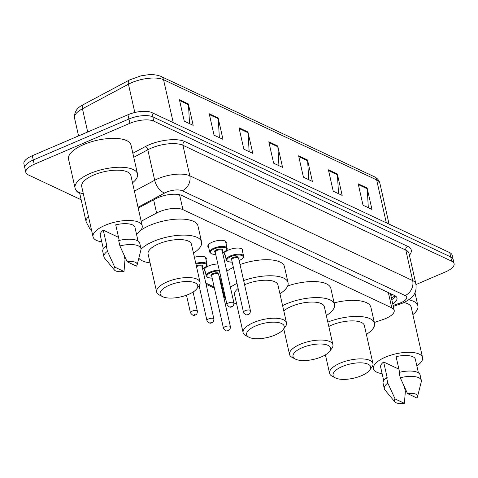 <?xml version="1.0" encoding="UTF-8"?>
<svg xmlns="http://www.w3.org/2000/svg" width="478" height="478" viewBox="0 0 478 478"><rect width="100%" height="100%" fill="white"/><g stroke="black" fill="none" stroke-linecap="round" stroke-linejoin="round"><path stroke-width="0.72" d="M205.152 271.301A9.482 3.597 -12.7 0 1 204.297 270.213A9.482 3.597 -12.7 0 1 208.784 265.887A9.482 3.597 -12.7 0 1 217.872 264.047M208.683 247.544A9.482 3.597 -12.7 0 1 207.828 246.451A9.482 3.597 -12.7 0 1 212.316 242.125A9.482 3.597 -12.7 0 1 226.333 242.286A9.482 3.597 -12.7 0 1 226.028 243.637M225.186 255.306A9.482 3.597 -12.7 0 1 224.337 254.212A9.482 3.597 -12.7 0 1 228.819 249.886A9.482 3.597 -12.7 0 1 242.842 250.042A9.482 3.597 -12.7 0 1 242.537 251.398M374.334 322.495L383.057 319.507A17.782 6.746 167.3 0 0 385.788 318.462A17.782 6.746 167.3 0 0 394.201 310.347A17.782 6.746 167.3 0 0 391.793 307.856L182.943 209.657A17.782 6.746 167.3 0 0 156.605 213.027L141.189 221.266M390.92 295.804A5.927 2.247 167.3 0 0 390.544 293.815L390.389 293.743A17.782 6.746 -12.7 0 1 390.58 294.299L394.201 310.347M205.803 283.054L214.156 286.985M222.312 290.815L223.136 291.21M194.415 257.343A9.482 3.597 -12.7 0 1 206.299 258.281A9.482 3.597 -12.7 0 1 205.994 259.632M392.749 303.918A17.782 6.746 167.3 0 0 396.973 297.997A17.782 6.746 167.3 0 0 394.565 295.506L181.837 195.478A17.782 6.746 167.3 0 0 155.499 198.854L138.214 208.085M395.551 296.067A17.782 6.746 -12.7 0 1 391.787 299.64M81.164 199.768L28.238 174.876A17.782 6.746 -12.7 0 1 25.83 172.391A17.782 6.746 -12.7 0 1 34.237 164.277L129.867 123.318A17.782 6.746 -12.7 0 1 153.749 121.119L451.692 261.215A17.782 6.746 -12.7 0 1 454.1 263.707A17.782 6.746 -12.7 0 1 445.687 271.815L415.997 284.535M25.83 172.391L23.9 163.829A17.782 6.746 -12.7 0 1 32.313 155.714L127.937 114.756A17.782 6.746 -12.7 0 1 151.819 112.563L449.762 252.653L450.73 256.937A17.782 6.746 -12.7 0 1 453.138 259.423A17.782 6.746 -12.7 0 0 450.73 256.937L152.787 116.841L450.73 256.937L451.692 261.215M127.937 114.756L128.905 119.04A17.782 6.746 -12.7 0 1 152.787 116.841A17.782 6.746 -12.7 0 0 128.905 119.04L33.275 159.999L128.905 119.04L129.867 123.318M24.862 168.107A17.782 6.746 -12.7 0 1 33.275 159.999A17.782 6.746 -12.7 0 0 24.862 168.107M179.423 99.753L184.245 121.155L193.184 125.356L188.362 103.953L179.423 99.753M189.551 123.647L188.469 104.724A4.744 3.943 -64.8 0 0 188.362 103.953M209.221 113.758L214.042 135.16L222.981 139.367L218.159 117.964L209.221 113.758M219.348 137.658L218.267 118.735A4.744 3.943 -64.8 0 0 218.159 117.964M239.012 127.769L243.84 149.172L252.772 153.372L247.951 131.97L239.012 127.769M249.14 151.663L248.058 132.741A4.744 3.943 -64.8 0 0 247.951 131.97M358.189 183.809L363.017 205.211L371.956 209.412L367.128 188.009L358.189 183.809M368.317 207.703L367.235 188.78A4.744 3.943 -64.8 0 0 367.128 188.009M328.398 169.798L333.22 191.2L342.158 195.4L337.337 173.998L328.398 169.798M338.526 193.692L337.444 174.769A4.744 3.943 -64.8 0 0 337.337 173.998M298.601 155.786L303.428 177.189L312.367 181.395L307.539 159.993L298.601 155.786M308.728 179.686L307.647 160.763A4.744 3.943 -64.8 0 0 307.539 159.993M268.809 141.781L273.631 163.183L282.57 167.384L277.748 145.981L268.809 141.781M278.937 165.675L277.855 146.752A4.744 3.943 -64.8 0 0 277.748 145.981M449.762 252.653A17.782 6.746 -12.7 0 1 452.17 255.144L454.1 263.707M408.786 299.826A32.008 12.147 -12.7 0 1 417.886 305.812A32.008 12.147 -12.7 0 1 412.884 314.626M382.131 373.659A25.191 9.56 -12.7 0 1 373.414 368.681A25.191 9.56 -12.7 0 1 385.328 357.191A25.191 9.56 -12.7 0 1 422.57 357.604A25.191 9.56 -12.7 0 1 416.828 365.843M403.91 302.568A25.191 9.56 -12.7 0 1 411.235 307.312L422.57 357.604M394.78 401.849A11.854 4.499 -12.7 0 1 395.073 398.933L404.376 403.312A11.854 4.499 -12.7 0 1 394.78 401.849L384.945 389.97A18.971 7.2 -12.7 0 1 384.312 388.716A18.971 7.2 -12.7 0 1 387.813 383.087L386.606 377.734L387.258 378.038L383.643 361.989L398.915 369.171M383.709 380.661L380.643 367.056A17.782 6.746 -12.7 0 1 383.643 361.989M403.187 384.258L403.922 385.877M404.34 386.792L405.368 391.339L404.376 403.312M395.073 398.933L387.813 383.087M384.312 388.716L383.105 383.368A18.971 7.2 -12.7 0 1 386.606 377.734M399.614 372.266L396.095 356.66A17.782 6.746 -12.7 0 1 415.34 359.235L418.405 372.84M407.525 393.603A11.854 4.499 -12.7 0 1 417.491 396.728A11.854 4.499 -12.7 0 1 416.828 397.977L407.525 393.603L400.265 377.751A18.971 7.2 -12.7 0 1 421.321 380.374A18.971 7.2 -12.7 0 1 421.285 381.779L417.491 396.728M400.265 377.751L399.058 372.404A18.971 7.2 -12.7 0 1 420.114 375.027L421.321 380.374M342.182 366.56A19.263 7.307 -12.7 0 1 363.794 363.047A19.263 7.307 -12.7 0 1 369.667 370.175A19.263 7.307 -12.7 0 1 361.553 375.666A19.263 7.307 -12.7 0 1 335.389 377.901A19.263 7.307 -12.7 0 1 342.182 366.56M335.389 377.901L332.246 376.27A22.227 8.437 -12.7 0 1 329.581 373.324A22.227 8.437 -12.7 0 1 340.091 363.184A22.227 8.437 -12.7 0 1 372.948 363.549A22.227 8.437 -12.7 0 1 371.8 367.355L369.667 370.175M372.948 363.549L364.391 325.566A22.227 8.437 167.3 0 0 331.529 325.195A22.227 8.437 167.3 0 0 328.798 326.486M327.812 322.124A32.606 12.374 -12.7 0 1 374.507 323.283A32.606 12.374 -12.7 0 1 366.381 334.391M334.11 302.873A32.606 12.374 -12.7 0 1 370.892 307.235L374.507 323.283M302.138 347.733A19.263 7.307 -12.7 0 1 323.749 344.214A19.263 7.307 -12.7 0 1 329.623 351.348A19.263 7.307 -12.7 0 1 321.509 356.839A19.263 7.307 -12.7 0 1 295.344 359.074A19.263 7.307 -12.7 0 1 302.138 347.733M295.344 359.074L292.201 357.442A22.227 8.437 -12.7 0 1 289.537 354.497A22.227 8.437 -12.7 0 1 300.047 344.357A22.227 8.437 -12.7 0 1 332.909 344.722A22.227 8.437 -12.7 0 1 331.762 348.528L329.623 351.348M332.909 344.722L324.347 306.733A22.227 8.437 167.3 0 0 291.49 306.368A22.227 8.437 167.3 0 0 283.795 310.939M282.6 305.639A32.606 12.374 -12.7 0 1 286.274 303.918A32.606 12.374 -12.7 0 1 334.463 304.456A32.606 12.374 -12.7 0 1 326.337 315.564M287.69 285.94A32.606 12.374 -12.7 0 1 330.848 288.401L334.463 304.456M255.718 325.906A19.263 7.307 -12.7 0 1 277.33 322.387A19.263 7.307 -12.7 0 1 283.203 329.521A19.263 7.307 -12.7 0 1 275.089 335.012A19.263 7.307 -12.7 0 1 248.924 337.247A19.263 7.307 -12.7 0 1 255.718 325.906M248.924 337.247L245.782 335.616A22.227 8.437 -12.7 0 1 243.117 332.67A22.227 8.437 -12.7 0 1 253.627 322.531A22.227 8.437 -12.7 0 1 286.489 322.895A22.227 8.437 -12.7 0 1 285.342 326.701L283.203 329.521M286.489 322.895L277.927 284.912A22.227 8.437 167.3 0 0 245.071 284.541A22.227 8.437 167.3 0 0 244.587 284.751M243.649 280.598A32.606 12.374 -12.7 0 1 288.043 282.629A32.606 12.374 -12.7 0 1 279.917 293.737M240.034 264.543A32.606 12.374 -12.7 0 1 284.428 266.575L288.043 282.629M238.134 288.485A22.227 8.437 167.3 0 0 234.555 294.681L243.117 332.67M236.544 303.512A32.606 12.374 -12.7 0 1 233.963 303.112M225.855 299.491A32.606 12.374 -12.7 0 1 224.433 296.963A32.606 12.374 -12.7 0 1 224.636 294.072M230.408 287.32A32.606 12.374 -12.7 0 1 236.986 283.406M224.433 296.963L220.818 280.915A32.606 12.374 -12.7 0 1 221.021 278.023M226.787 271.271A32.606 12.374 -12.7 0 1 233.372 267.351M169.26 285.252A19.263 7.307 -12.7 0 1 190.865 281.733A19.263 7.307 -12.7 0 1 196.739 288.867A19.263 7.307 -12.7 0 1 188.625 294.358A19.263 7.307 -12.7 0 1 162.46 296.593A19.263 7.307 -12.7 0 1 169.26 285.252M162.46 296.593L159.323 294.962A22.227 8.437 -12.7 0 1 156.653 292.016A22.227 8.437 -12.7 0 1 167.163 281.877A22.227 8.437 -12.7 0 1 200.025 282.241A22.227 8.437 -12.7 0 1 198.878 286.047L196.739 288.867M200.025 282.241L191.463 244.252A22.227 8.437 167.3 0 0 158.606 243.888A22.227 8.437 167.3 0 0 148.09 254.027L156.653 292.016M141.022 249.163A32.606 12.374 -12.7 0 1 153.39 241.438A32.606 12.374 -12.7 0 1 201.585 241.976A32.606 12.374 -12.7 0 1 193.453 253.083M140.711 230.336A32.606 12.374 -12.7 0 1 149.775 225.383A32.606 12.374 -12.7 0 1 197.964 225.921L201.585 241.976M150.08 262.858A32.606 12.374 -12.7 0 1 138.835 258.174M83.363 193.871A32.008 12.147 -12.7 0 1 75.064 188.063A32.008 12.147 -12.7 0 1 90.205 173.46A32.008 12.147 -12.7 0 1 137.521 173.986A32.008 12.147 -12.7 0 1 132.52 182.793M75.064 188.063L68.557 159.168A32.008 12.147 -12.7 0 1 83.692 144.565A32.008 12.147 -12.7 0 1 131.008 145.097L137.521 173.986M101.766 241.832A25.191 9.56 -12.7 0 1 93.049 236.855A25.191 9.56 -12.7 0 1 104.963 225.365A25.191 9.56 -12.7 0 1 142.205 225.777A25.191 9.56 -12.7 0 1 136.463 234.011M93.049 236.855L81.714 186.563A25.191 9.56 -12.7 0 1 93.628 175.067A25.191 9.56 -12.7 0 1 130.87 175.486L142.205 225.777M114.415 270.016A11.854 4.499 -12.7 0 1 114.708 267.106L124.011 271.48A11.854 4.499 -12.7 0 1 114.415 270.016L104.58 258.144A18.971 7.2 -12.7 0 1 103.947 256.889A18.971 7.2 -12.7 0 1 107.448 251.255L106.241 245.907L106.893 246.212L103.278 230.163L118.55 237.345M103.344 248.835L100.278 235.224A17.782 6.746 -12.7 0 1 103.278 230.163M122.822 252.432L123.557 254.051M123.975 254.959L125.003 259.512L124.011 271.48M114.708 267.106L107.448 251.255M103.947 256.889L102.74 251.536A18.971 7.2 -12.7 0 1 106.241 245.907M119.243 240.44L115.73 224.827A17.782 6.746 -12.7 0 1 134.975 227.409L138.04 241.014M127.16 261.777A11.854 4.499 -12.7 0 1 137.126 264.902A11.854 4.499 -12.7 0 1 136.463 266.15L127.16 261.777L119.9 245.925A18.971 7.2 -12.7 0 1 140.956 248.548A18.971 7.2 -12.7 0 1 140.92 249.952L137.126 264.902M119.9 245.925L118.693 240.571A18.971 7.2 -12.7 0 1 139.749 243.194L140.956 248.548M388.351 292.584L391.793 307.856M153.635 199.846L156.605 213.027M179.579 194.731L182.943 209.657M393.089 305.43L399.291 303.309A11.854 4.499 167.3 0 0 401.108 302.61A11.854 4.499 167.3 0 0 405.111 295.541L182.249 190.752A11.854 4.499 167.3 0 0 166.332 192.216A11.854 4.499 167.3 0 0 164.689 192.998L138.028 207.243M134.39 191.122L154.681 180.278A23.709 8.998 -12.7 0 1 157.961 178.712A23.709 8.998 -12.7 0 1 189.802 175.785L412.663 280.574A23.709 8.998 -12.7 0 1 415.872 283.896L409.001 253.4A23.709 8.998 167.3 0 0 405.792 250.078L182.931 145.288A23.709 8.998 167.3 0 0 151.09 148.216A23.709 8.998 167.3 0 0 147.81 149.781L133.756 157.292M132.848 153.259L145.306 146.603A26.672 10.122 -12.7 0 1 184.813 141.548L407.68 246.337A2.964 2.462 -64.8 0 0 405.792 250.078L412.663 280.574A11.854 9.859 115.2 0 1 405.111 295.541M145.306 146.603A2.964 1.613 -118.1 0 1 147.81 149.781L154.681 180.278A11.854 6.447 61.9 0 0 164.689 192.998M407.68 246.337A26.672 10.122 -12.7 0 1 409.413 255.246M79.701 193.261L79.396 193.118A26.672 10.122 -12.7 0 1 75.966 189.963M153.749 121.119L151.819 112.563M34.237 164.277L32.313 155.714M182.249 190.752A11.854 9.859 115.2 0 0 189.802 175.785L182.931 145.288A2.964 2.462 -64.8 0 1 184.813 141.548M79.557 192.616L86.154 221.9A23.709 8.998 -12.7 0 1 88.484 216.594M399.291 303.309A11.854 3.023 71.1 0 0 400.719 303.823L393.304 306.362M395.497 296.031L394.577 296.348M83.471 104.551L129.448 79.987A5.927 3.227 61.9 0 0 128.445 84.206L82.461 108.769A23.709 8.998 167.3 0 0 74.526 118.024C74.138 111.995 77.119 107.502 83.471 104.551A5.927 3.227 61.9 0 0 82.461 108.769L87.695 131.994M129.448 79.987L140.855 75.877L147.792 74.807C150.2 74.598 155.762 74.221 161.104 76.48A5.927 4.929 115.2 0 1 163.56 79.712A23.709 8.998 167.3 0 0 128.445 84.206L134.82 112.509M386.326 222.826L376.652 179.907A5.927 4.929 -64.8 0 0 374.19 176.675C377.244 178.127 379.132 180.308 379.861 183.229A23.709 8.998 167.3 0 0 376.652 179.907L163.56 79.712L173.233 122.631M268.989 142.581L277.855 146.752M298.786 156.593L307.647 160.763M328.577 170.604L337.444 174.769M358.375 184.61L367.235 188.78M239.197 128.576L248.058 132.741M209.4 114.565L218.267 118.735M179.609 100.553L188.469 104.724M232.2 262.159L228.006 261.675L226.237 259.972A8.891 3.376 -12.7 0 1 230.444 255.915A8.891 3.376 -12.7 0 1 243.589 256.059L241.988 248.954M239.131 260.546A8.299 3.149 167.3 0 0 239.203 260.51A8.299 3.149 167.3 0 0 242.005 255.563A8.299 3.149 167.3 0 0 230.862 256.59A8.299 3.149 167.3 0 0 226.942 260.391A8.299 3.149 167.3 0 0 232.189 262.105M231.74 260.122A4.147 1.577 -12.7 0 1 232.947 257.57A4.147 1.577 -12.7 0 1 237.787 256.841A4.147 1.577 -12.7 0 1 238.683 258.562M238.624 258.305A3.555 1.35 167.3 0 0 233.366 258.245A3.555 1.35 167.3 0 0 231.687 259.865L243.499 312.301A3.555 1.35 -12.7 0 1 245.184 310.676A3.555 1.35 -12.7 0 1 250.442 310.736L238.624 258.305M247.275 314.052L247.873 314.333L247.275 314.052M215.698 254.398L211.497 253.914L209.734 252.211A8.891 3.376 -12.7 0 1 213.941 248.154A8.891 3.376 -12.7 0 1 227.08 248.297L225.479 241.193M222.623 252.784A8.299 3.149 167.3 0 0 222.7 252.748A8.299 3.149 167.3 0 0 225.502 247.801A8.299 3.149 167.3 0 0 214.359 248.829A8.299 3.149 167.3 0 0 210.434 252.629A8.299 3.149 167.3 0 0 215.686 254.344M215.237 252.36A4.147 1.577 -12.7 0 1 216.444 249.809A4.147 1.577 -12.7 0 1 221.278 249.08A4.147 1.577 -12.7 0 1 222.174 250.801M222.121 250.544A3.555 1.35 167.3 0 0 216.863 250.484A3.555 1.35 167.3 0 0 215.178 252.103L226.996 304.54A3.555 1.35 -12.7 0 1 228.675 302.915A3.555 1.35 -12.7 0 1 233.933 302.974L222.121 250.544M230.772 306.29L231.364 306.571L230.772 306.29M204.602 268.863L206.203 275.967A8.891 3.376 -12.7 0 1 210.41 271.91A8.891 3.376 -12.7 0 1 219.259 270.195M219.091 276.541A8.299 3.149 167.3 0 0 219.169 276.511A8.299 3.149 167.3 0 0 220.531 275.842M219.438 271.002A8.299 3.149 167.3 0 0 210.828 272.585A8.299 3.149 167.3 0 0 206.902 276.386A8.299 3.149 167.3 0 0 212.154 278.106M211.706 276.123A4.147 1.577 -12.7 0 1 212.913 273.565A4.147 1.577 -12.7 0 1 217.747 272.836A4.147 1.577 -12.7 0 1 218.643 274.557M230.402 326.731L218.589 274.3A3.555 1.35 167.3 0 0 213.331 274.241A3.555 1.35 167.3 0 0 211.646 275.866L223.465 328.296A3.555 1.35 -12.7 0 1 225.144 326.677A3.555 1.35 -12.7 0 1 230.402 326.731C230.3 329.049 229.631 330.262 228.4 330.382C226.984 331.607 225.341 330.907 223.465 328.296M227.833 330.328L227.241 330.047L227.833 330.328M195.789 263.456A8.891 3.376 -12.7 0 1 207.046 264.298C206.335 265.84 208.988 265.075 202.774 268.756L202.6 268.833M202.588 268.779A8.299 3.149 167.3 0 0 202.66 268.75A8.299 3.149 167.3 0 0 205.887 264.035A8.299 3.149 167.3 0 0 195.962 264.214M196.327 265.84A4.147 1.577 -12.7 0 1 196.404 265.804A4.147 1.577 -12.7 0 1 201.244 265.075A4.147 1.577 -12.7 0 1 202.14 266.796M199.111 285.719L206.956 320.535A3.555 1.35 -12.7 0 1 208.641 318.916A3.555 1.35 -12.7 0 1 213.899 318.969L202.08 266.539A3.555 1.35 167.3 0 0 196.822 266.479A3.555 1.35 167.3 0 0 196.506 266.628M211.33 322.566L210.732 322.291L211.33 322.566M192.132 311.154A3.555 1.35 -12.7 0 1 197.39 311.208C197.289 313.526 196.619 314.739 195.388 314.859C193.972 316.083 192.329 315.384 190.453 312.773A3.555 1.35 -12.7 0 1 192.132 311.154M194.821 314.805L194.223 314.53L194.821 314.805M391.386 297.872L395.318 295.918M400.719 303.823L403.366 302.807C416.027 296.617 416.601 290.6 415.872 283.896M86.154 221.9L89.637 228.37L91.513 230.032M206.072 284.249L214.425 288.174M222.581 292.01L223.405 292.399M161.104 76.48L374.19 176.675M74.526 118.024L78.559 135.907M379.861 183.229L389.074 224.116M417.886 305.812L414.928 292.703M373.414 368.681L372.744 365.712M329.581 373.324L325.416 354.855M289.537 354.497L283.747 328.804M239.143 260.594L239.317 260.522C242.74 258.801 244.162 257.313 243.589 256.059M243.499 312.301C245.381 314.912 247.024 315.605 248.435 314.381C249.582 314.225 250.251 313.012 250.442 310.736M226.237 259.972L224.636 252.862M222.634 252.832L222.814 252.76C226.231 251.04 227.659 249.552 227.08 248.297M226.996 304.54C228.872 307.151 230.516 307.844 231.932 306.619C233.079 306.464 233.748 305.251 233.933 302.974M209.734 252.211L208.133 245.1M220.543 275.914L219.103 276.595M206.203 275.967L207.966 277.67L212.166 278.154M213.899 318.969C213.791 321.288 213.122 322.501 211.891 322.62C210.481 323.845 208.838 323.146 206.956 320.535M207.046 264.298L205.444 257.188M197.39 311.208L193.07 292.04M190.453 312.773L186.492 295.201"/></g></svg>

